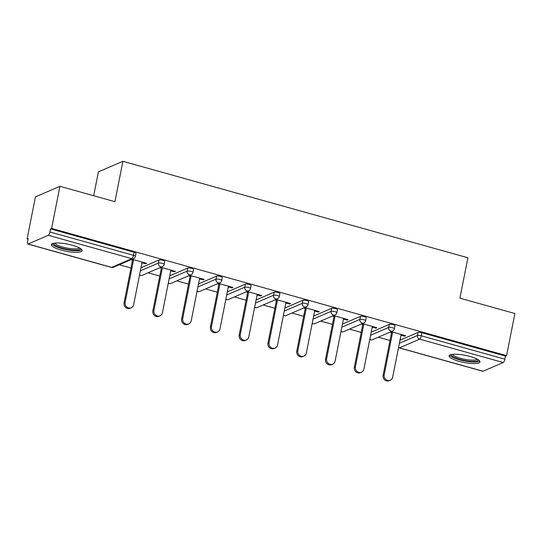 <?xml version="1.0" encoding="UTF-8"?>
<svg xmlns="http://www.w3.org/2000/svg" width="542" height="542" viewBox="0 0 542 542"><rect width="100%" height="100%" fill="white"/><g stroke="black" fill="none" stroke-linecap="round" stroke-linejoin="round"><path stroke-width="0.81" d="M61.192 250.052A15.711 3.625 -168.8 0 0 82.174 250.702A15.711 3.625 -168.8 0 0 72.33 245.255A15.711 3.625 -168.8 0 0 51.348 244.598A15.711 3.625 -168.8 0 0 61.192 250.052M458.972 361.284A15.711 3.625 -168.8 0 0 479.955 361.941A15.711 3.625 -168.8 0 0 470.11 356.487A15.711 3.625 -168.8 0 0 449.122 355.837A15.711 3.625 -168.8 0 0 458.972 361.284M93.685 195.743L98.414 171.848L122.905 161.299L467.915 257.775L459.921 298.161L514.9 313.533L506.56 355.647L505.49 356.108L421.913 332.734L421.303 335.81L504.88 359.183L505.49 356.108M27.1 238.975L28.17 238.507L27.561 241.59A3.022 0.935 -74.4 0 0 27.818 244.035A3.022 0.935 -74.4 0 0 28.062 244.008L48.265 235.303A3.022 0.935 -74.4 0 0 49.911 231.956L50.521 228.88L51.592 228.419L59.925 186.306L35.44 196.861L27.1 238.975L28.028 239.232M119.267 264.747L130.974 268.019M148.047 272.795L159.755 276.068M176.834 280.844L188.535 284.116M205.614 288.893L217.315 292.165M234.395 296.941L246.102 300.214M263.175 304.99L274.882 308.262M291.962 313.039L303.662 316.311M320.742 321.088L332.442 324.36M349.522 329.136L361.229 332.409M378.302 337.185L390.01 340.457M504.88 359.183A3.022 0.935 105.6 0 1 503.24 362.53L483.03 371.236A3.022 0.935 105.6 0 1 482.793 371.263L399.21 347.889A3.022 0.935 105.6 0 0 399.454 347.869L483.03 371.236M59.925 186.306L114.911 201.678L122.905 161.299M51.592 228.419L506.56 355.647M391.087 331.677L405.646 335.749L404.576 336.209L404.718 335.484M390.016 332.138L391.568 332.571M400.985 335.207L404.576 336.209M50.521 228.88L134.098 252.254A3.022 0.698 11.2 0 1 135.988 253.297L135.378 256.38A3.022 0.698 11.2 0 0 133.488 255.329L134.098 252.254M399.989 340.213L418.072 332.422A3.022 0.698 11.2 0 1 421.913 332.734M140.954 267.782L159.036 259.984A3.022 0.698 11.2 0 1 162.878 260.302A3.022 0.698 11.2 0 1 164.768 261.346L164.165 264.421A3.022 0.698 11.2 0 0 162.268 263.378A3.022 0.698 -168.8 0 0 158.433 263.066L159.036 259.984M169.741 275.831L187.823 268.033A3.022 0.698 11.2 0 1 191.658 268.351A3.022 0.698 11.2 0 1 193.555 269.394L192.945 272.47A3.022 0.698 11.2 0 0 191.048 271.427A3.022 0.698 -168.8 0 0 187.214 271.115L187.823 268.033M198.521 283.879L216.604 276.081A3.022 0.698 11.2 0 1 220.438 276.4A3.022 0.698 11.2 0 1 222.335 277.443L221.725 280.519A3.022 0.698 11.2 0 0 219.828 279.476A3.022 0.698 -168.8 0 0 215.994 279.164L216.604 276.081M227.301 291.928L245.384 284.13A3.022 0.698 11.2 0 1 249.225 284.442A3.022 0.698 11.2 0 1 251.115 285.492L250.506 288.568A3.022 0.698 11.2 0 0 248.615 287.524A3.022 0.698 -168.8 0 0 244.774 287.213L245.384 284.13M256.081 299.977L274.164 292.179A3.022 0.698 11.2 0 1 278.005 292.49A3.022 0.698 11.2 0 1 279.896 293.54L279.286 296.616A3.022 0.698 11.2 0 0 277.396 295.573A3.022 0.698 -168.8 0 0 273.554 295.255L274.164 292.179M284.868 308.025L302.951 300.227A3.022 0.698 11.2 0 1 306.786 300.539A3.022 0.698 11.2 0 1 308.683 301.589L308.073 304.665A3.022 0.698 11.2 0 0 306.176 303.622A3.022 0.698 -168.8 0 0 302.341 303.303L302.951 300.227M313.649 316.074L331.731 308.276A3.022 0.698 11.2 0 1 335.566 308.588A3.022 0.698 11.2 0 1 337.463 309.638L336.853 312.714A3.022 0.698 11.2 0 0 334.956 311.67A3.022 0.698 -168.8 0 0 331.121 311.352L331.731 308.276M342.429 324.116L360.511 316.325A3.022 0.698 11.2 0 1 364.353 316.636A3.022 0.698 11.2 0 1 366.243 317.687L365.633 320.762A3.022 0.698 11.2 0 0 363.743 319.712A3.022 0.698 -168.8 0 0 359.902 319.401L360.511 316.325M371.209 332.165L389.291 324.373A3.022 0.698 11.2 0 1 393.133 324.685A3.022 0.698 11.2 0 1 395.023 325.735L394.413 328.811A3.022 0.698 11.2 0 0 392.523 327.761A3.022 0.698 -168.8 0 0 388.682 327.449L389.291 324.373M372.205 327.158L375.796 328.161L376.866 327.7L362.3 323.628M361.229 324.089L362.788 324.522M343.418 319.109L347.016 320.112L348.086 319.651L333.52 315.579M332.449 316.04L334.007 316.474M314.638 311.061L318.229 312.063L319.299 311.603L304.74 307.531M303.669 307.992L305.227 308.425M285.858 303.012L289.448 304.015L290.519 303.554L275.959 299.482M274.889 299.943L276.44 300.376M257.077 294.963L260.668 295.966L261.739 295.505L247.172 291.433M246.102 291.894L247.66 292.328M228.297 286.914L231.888 287.917L232.958 287.456L218.392 283.385M217.322 283.845L218.88 284.279M199.51 278.866L203.108 279.868L204.178 279.408L189.612 275.336M188.541 275.797L190.1 276.23M170.73 270.817L174.321 271.82L175.391 271.359L160.832 267.287M159.761 267.748L161.313 268.182M141.95 262.768L145.541 263.771L146.611 263.31L132.052 259.239M130.981 259.699L132.533 260.133M375.796 328.161L375.938 327.436M347.016 320.112L347.158 319.387M318.229 312.063L318.371 311.345M289.448 304.015L289.591 303.296M260.668 295.966L260.81 295.248M231.888 287.917L232.03 287.199M203.108 279.868L203.25 279.15M174.321 271.82L174.463 271.102M145.541 263.771L145.683 263.053M390.267 380.24L389.197 380.701A4.634 4.275 -113.3 0 1 384.671 379.867A4.634 4.275 -113.3 0 1 383.119 375.26L384.19 374.8A4.634 4.275 66.7 0 0 385.748 379.407A4.634 4.275 66.7 0 0 390.267 380.24A4.634 4.275 66.7 0 0 392.672 377.171L401.127 334.482M384.19 374.8L392.638 332.111M383.119 375.26L391.71 331.853M361.48 372.191L360.41 372.652A4.634 4.275 -113.3 0 1 355.891 371.819A4.634 4.275 -113.3 0 1 354.332 367.212L355.403 366.751A4.634 4.275 66.7 0 0 356.961 371.358A4.634 4.275 66.7 0 0 361.48 372.191A4.634 4.275 66.7 0 0 363.892 369.122L372.347 326.433M355.403 366.751L363.858 324.062M354.332 367.212L362.93 323.804M332.7 364.143L331.629 364.603A4.634 4.275 -113.3 0 1 327.111 363.77A4.634 4.275 -113.3 0 1 325.552 359.163L326.623 358.702A4.634 4.275 66.7 0 0 328.181 363.309A4.634 4.275 66.7 0 0 332.7 364.143A4.634 4.275 66.7 0 0 335.112 361.074L343.567 318.384M326.623 358.702L335.078 316.013M325.552 359.163L334.15 315.756M303.92 356.094L302.849 356.555A4.634 4.275 -113.3 0 1 298.33 355.721A4.634 4.275 -113.3 0 1 296.772 351.114L297.843 350.654A4.634 4.275 66.7 0 0 299.401 355.261A4.634 4.275 66.7 0 0 303.92 356.094A4.634 4.275 66.7 0 0 306.332 353.025L314.78 310.336M297.843 350.654L306.298 307.964M296.772 351.114L305.37 307.707M275.14 348.045L274.069 348.506A4.634 4.275 -113.3 0 1 269.55 347.673A4.634 4.275 -113.3 0 1 267.992 343.066L269.062 342.605A4.634 4.275 66.7 0 0 270.621 347.212A4.634 4.275 66.7 0 0 275.14 348.045A4.634 4.275 66.7 0 0 277.545 344.976L286 302.287M269.062 342.605L277.511 299.916M267.992 343.066L276.583 299.658M246.359 339.997L245.282 340.457A4.634 4.275 -113.3 0 1 240.763 339.624A4.634 4.275 -113.3 0 1 239.205 335.017L240.282 334.556A4.634 4.275 66.7 0 0 241.834 339.163A4.634 4.275 66.7 0 0 246.359 339.997A4.634 4.275 66.7 0 0 248.764 336.928L257.22 294.238M240.282 334.556L248.731 291.867M239.205 335.017L247.802 291.61M478.186 359.719A13.597 3.137 11.2 0 1 473.22 361.406A13.597 3.137 11.2 0 1 458.302 358.912A13.597 3.137 11.2 0 1 451.608 354.454M452.706 354.305A12.595 2.906 -168.8 0 0 460.124 358.181A12.595 2.906 -168.8 0 0 472.787 360.139A12.595 2.906 -168.8 0 0 477.224 359.163M449.704 355.098A15.616 3.598 -168.8 0 0 474.46 362.002A15.616 3.598 -168.8 0 0 479.697 361.033M80.412 248.487A13.597 3.137 11.2 0 1 75.44 250.167A13.597 3.137 11.2 0 1 60.528 247.674A13.597 3.137 11.2 0 1 53.827 243.222M54.925 243.073A12.595 2.906 -168.8 0 0 62.344 246.949A12.595 2.906 -168.8 0 0 75.013 248.907A12.595 2.906 -168.8 0 0 79.45 247.924M51.924 243.859A15.616 3.598 -168.8 0 0 76.679 250.77A15.616 3.598 -168.8 0 0 81.923 249.801M217.572 331.948L216.502 332.415A4.634 4.275 -113.3 0 1 211.983 331.575A4.634 4.275 -113.3 0 1 210.425 326.968L211.495 326.508A4.634 4.275 66.7 0 0 213.053 331.115A4.634 4.275 66.7 0 0 217.572 331.948A4.634 4.275 66.7 0 0 219.984 328.879L228.439 286.19M211.495 326.508L219.95 283.818M210.425 326.968L219.022 283.561M188.792 323.899L187.722 324.367A4.634 4.275 -113.3 0 1 183.203 323.527A4.634 4.275 -113.3 0 1 181.645 318.92L182.715 318.459A4.634 4.275 66.7 0 0 184.273 323.066A4.634 4.275 66.7 0 0 188.792 323.899A4.634 4.275 66.7 0 0 191.204 320.837L199.652 278.141M182.715 318.459L191.17 275.77M181.645 318.92L190.242 275.512M160.012 315.851L158.941 316.318A4.634 4.275 -113.3 0 1 154.423 315.478A4.634 4.275 -113.3 0 1 152.864 310.871L153.935 310.41A4.634 4.275 66.7 0 0 155.493 315.017A4.634 4.275 66.7 0 0 160.012 315.851A4.634 4.275 66.7 0 0 162.424 312.788L170.872 270.092M153.935 310.41L162.39 267.721M152.864 310.871L161.462 267.463M131.232 307.809L130.161 308.269A4.634 4.275 -113.3 0 1 125.636 307.429A4.634 4.275 -113.3 0 1 124.084 302.822L125.155 302.361A4.634 4.275 66.7 0 0 126.713 306.968A4.634 4.275 66.7 0 0 131.232 307.809A4.634 4.275 66.7 0 0 133.637 304.74L142.092 262.043M125.155 302.361L133.603 259.672M124.084 302.822L132.675 259.415M503.24 362.53L419.664 339.156L399.454 347.869A3.022 2.785 -113.3 0 1 398.56 347.442M399.379 343.296L417.462 335.498A3.022 0.698 -168.8 0 1 421.303 335.81A3.022 0.935 105.6 0 1 419.664 339.156A3.022 2.785 -113.3 0 1 417.462 335.498L418.072 332.422M28.062 244.008L111.638 267.382L131.841 258.676L48.265 235.303M49.911 231.956L133.488 255.329A3.022 0.935 -74.4 0 1 131.841 258.676A3.022 2.785 66.7 0 0 133.61 258.568A3.022 3.022 0 0 0 135.378 256.38M27.818 244.035L111.395 267.409A3.022 0.935 -74.4 0 0 111.638 267.382A3.022 2.785 66.7 0 0 113.407 267.274L133.61 258.568M369.779 339.394A3.022 2.785 -113.3 0 0 370.674 339.82A3.022 2.785 66.7 0 0 372.442 339.705L392.645 330.999A3.022 3.022 0 0 0 394.413 328.811M370.599 335.247L388.682 327.449A3.022 2.785 -113.3 0 0 390.877 331.108A3.022 2.785 66.7 0 0 392.645 330.999M341.819 327.199L359.902 319.401A3.022 2.785 -113.3 0 0 362.097 323.059A3.022 2.785 66.7 0 0 363.865 322.951A3.022 3.022 0 0 0 365.633 320.762M313.039 319.15L331.121 311.352A3.022 2.785 -113.3 0 0 333.316 315.01A3.022 2.785 66.7 0 0 335.085 314.902A3.022 3.022 0 0 0 336.853 312.714M284.259 311.101L302.341 303.303A3.022 2.785 -113.3 0 0 304.536 306.962A3.022 2.785 66.7 0 0 306.305 306.853A3.022 3.022 0 0 0 308.073 304.665M255.472 303.053L273.554 295.255A3.022 2.785 -113.3 0 0 275.756 298.913A3.022 2.785 66.7 0 0 277.518 298.805A3.022 3.022 0 0 0 279.286 296.616M226.692 295.004L244.774 287.213A3.022 2.785 -113.3 0 0 246.969 290.871A3.022 2.785 66.7 0 0 248.737 290.756A3.022 3.022 0 0 0 250.506 288.568M197.911 286.955L215.994 279.164A3.022 2.785 -113.3 0 0 218.189 282.822A3.022 2.785 66.7 0 0 219.957 282.707A3.022 3.022 0 0 0 221.725 280.519M169.131 278.906L187.214 271.115A3.022 2.785 -113.3 0 0 189.409 274.774A3.022 2.785 66.7 0 0 191.177 274.659A3.022 3.022 0 0 0 192.945 272.47M140.351 270.858L158.433 263.066A3.022 2.785 -113.3 0 0 160.628 266.725A3.022 2.785 66.7 0 0 162.397 266.61A3.022 3.022 0 0 0 164.165 264.421M340.999 331.345A3.022 2.785 -113.3 0 0 341.894 331.772A3.022 2.785 66.7 0 0 343.662 331.657L363.865 322.951M312.219 323.296A3.022 2.785 -113.3 0 0 313.113 323.723A3.022 2.785 66.7 0 0 314.875 323.615L335.085 314.902M283.432 315.248A3.022 2.785 -113.3 0 0 284.326 315.674A3.022 2.785 66.7 0 0 286.095 315.566L306.305 306.853M254.652 307.199A3.022 2.785 -113.3 0 0 255.546 307.626A3.022 2.785 66.7 0 0 257.315 307.517L277.518 298.805M225.872 299.15A3.022 2.785 -113.3 0 0 226.766 299.577A3.022 2.785 66.7 0 0 228.534 299.469L248.737 290.756M197.092 291.101A3.022 2.785 -113.3 0 0 197.986 291.528A3.022 2.785 66.7 0 0 199.754 291.42L219.957 282.707M168.311 283.053A3.022 2.785 -113.3 0 0 169.206 283.48A3.022 2.785 66.7 0 0 170.967 283.371L191.177 274.659M139.524 275.004A3.022 2.785 -113.3 0 0 140.419 275.431A3.022 2.785 66.7 0 0 142.187 275.322L162.397 266.61M398.526 347.605A3.022 3.022 0 0 0 399.21 347.889M369.746 339.556A3.022 3.022 0 0 0 372.442 339.705M340.965 331.508A3.022 3.022 0 0 0 343.662 331.657M312.185 323.459A3.022 3.022 0 0 0 314.875 323.615M283.405 315.41A3.022 3.022 0 0 0 286.095 315.566M254.618 307.361A3.022 3.022 0 0 0 257.315 307.517M225.838 299.313A3.022 3.022 0 0 0 228.534 299.469M197.058 291.264A3.022 3.022 0 0 0 199.754 291.42M168.277 283.215A3.022 3.022 0 0 0 170.967 283.371M139.49 275.167A3.022 3.022 0 0 0 142.187 275.322M111.395 267.409A3.022 3.022 0 0 0 113.407 267.274"/></g></svg>
